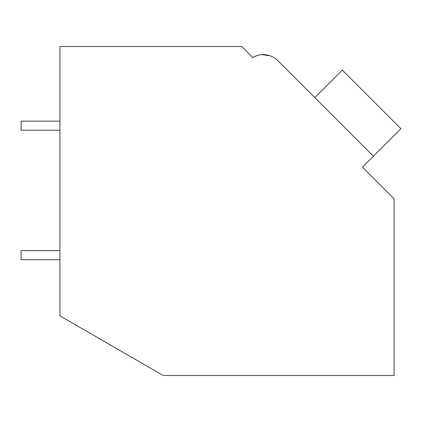 <?xml version="1.0" encoding="UTF-8"?>
<svg xmlns="http://www.w3.org/2000/svg" width="422" height="422" viewBox="0 0 422 422"><rect width="100%" height="100%" fill="white"/><g stroke="black" fill="none" stroke-linecap="round" stroke-linejoin="round"><path stroke-width="0.63" d="M59.956 46.51L241.759 46.51L252.752 57.503A20.725 20.725 0 0 1 277.929 60.699L373.423 156.198L362.435 167.186L394.116 198.867L394.116 375.49L163.193 375.49L59.956 315.883L59.956 46.51M250.7 55.451L252.752 57.503M269.932 55.725L261.999 54.67M269.964 55.741L262.036 54.665M314.812 97.582L342.284 70.105L400.9 128.721L373.423 156.198M59.956 259.725L21.1 259.725L21.1 250.657L59.956 250.657M59.956 130.203L21.1 130.203L21.1 121.14L59.956 121.14"/></g></svg>
